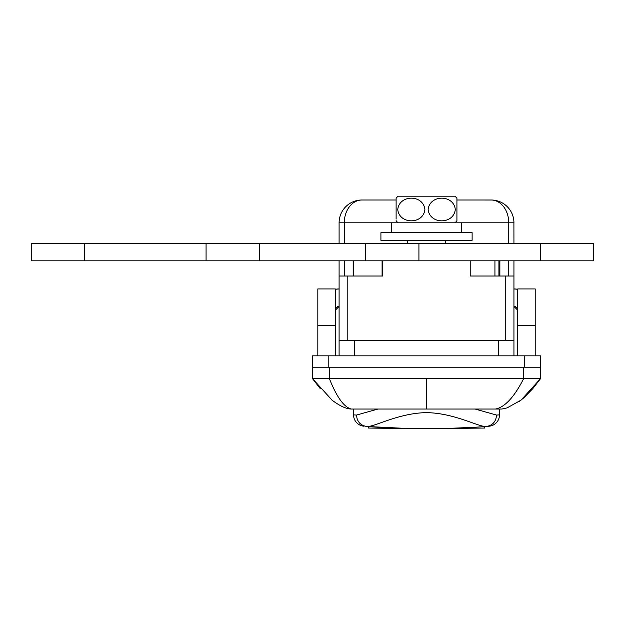 <?xml version="1.0" encoding="UTF-8"?>
<svg xmlns="http://www.w3.org/2000/svg" width="625" height="625" viewBox="0 0 625 625"><rect width="100%" height="100%" fill="white"/><g stroke="black" fill="none" stroke-linecap="round" stroke-linejoin="round"><path stroke-width="0.94" d="M320.219 388.602L312.5 378.633L312.5 367.227L540.539 367.227L540.539 378.633L521.055 400.117L507.094 407.898L501.773 409.039L351.266 409.039C343.977 407.172 336.68 397.039 329.391 378.633L312.5 378.633L332.148 400.242M461.375 232.687L461.375 222.805L339.102 222.805L339.102 243.328M339.102 260.812L339.102 355.828M513.898 221.555L513.938 243.328M513.938 260.812L513.938 355.828M339.102 276.016L347.797 276.016L347.797 340.625M494.93 260.812L494.93 276.016L470.227 276.016L513.938 276.016M505.242 276.016L505.242 340.625M339.102 340.625L513.938 340.625M495.539 409.039C504.914 407.172 514.281 397.039 523.648 378.633L540.539 378.633L532.844 388.578M532.742 388.695L524 397.656M523.836 397.797L519.195 401.523M426.523 378.633L329.391 378.633L329.391 367.227L523.648 367.227L523.648 378.633L426.523 378.633L426.523 409.039M382.812 260.812L382.812 276.016L382.094 276.016L382.094 260.812M347.797 276.016L382.812 276.016M470.227 276.016L470.227 260.812M339.141 221.555L339.102 222.805A22.805 22.805 0 0 1 361.906 200L396.117 200M456.922 200L491.758 200.008M513.938 222.805A22.805 22.805 0 0 0 491.133 200A22.805 22.805 0 0 1 513.938 222.805L508.75 222.805L508.75 243.328M344.289 243.328L344.289 222.805A22.805 17.625 -90 0 1 361.906 200L361.281 200.008M499.867 260.812L499.867 276.016M424.617 428.797L484.672 428.039L484.672 426.57L485.43 426.516L481.297 426.828M480.719 426.867L477.867 427.062M475.898 427.195L443.305 428.617M439.656 428.688L413.469 428.688M409.82 428.617L367.609 426.516L368.367 426.57L368.367 428.039L417.125 428.742M475.094 409.039L496.531 415.062L499.492 414.859A11.398 11.398 0 0 1 489.031 426.227L486.492 426.43C480.031 427.781 454.984 413.008 426.539 412.648C398.25 412.937 373 427.789 366.547 426.43L368.367 426.57M392.531 428.039L402.812 428.43M405 428.492L414.648 428.711M426.531 428.797L438.398 428.711M485.43 426.516L486.492 426.43A760.133 760.133 0 0 1 366.547 426.43C360.352 425.375 357.008 421.586 356.508 415.062L377.953 409.039M496.531 415.062C496.039 421.586 492.688 425.375 486.492 426.43A760.133 760.133 0 0 1 366.547 426.43M499.492 414.859L499.492 409.039M364.008 426.227A11.398 11.398 0 0 1 353.547 414.859L353.547 409.039M353.547 414.859L356.508 415.062L353.547 414.859M498.266 414.945L496.617 415.062M317.82 325.422L317.82 355.828L335.305 355.828L335.305 288.938L317.82 288.938L317.82 325.422L335.305 325.422M517.734 325.422L517.734 355.828L535.219 355.828L535.219 288.938L517.734 288.938L517.734 325.422L535.219 325.422M335.305 310.219L339.102 306.422A3.797 3.797 0 0 0 335.305 310.219L339.102 306.422M339.102 288.938L335.305 289.281A21.281 21.281 0 0 1 339.102 288.938L335.305 289.281M513.938 306.422L517.734 310.219A3.797 3.797 0 0 0 513.938 306.422L517.734 310.219M517.734 289.281L513.938 288.938A21.281 21.281 0 0 1 517.734 289.281L513.938 288.938M380.914 240.289L472.125 240.289L472.125 232.687L380.914 232.687L380.914 240.289M455.297 209.5C453.695 224.594 429.789 224.609 428.148 209.531C429.68 194.391 453.734 194.398 455.297 209.5M397.75 209.5C399.344 194.406 423.25 194.391 424.891 209.469C423.359 224.609 399.305 224.602 397.75 209.5M455.023 222.805A18.367 18.367 0 0 0 456.922 220.688L456.922 198.312A18.367 18.367 0 0 0 455.023 196.203L398.016 196.203A18.367 18.367 0 0 0 396.117 198.312L396.117 219.078M398.016 222.805A18.367 18.367 0 0 1 396.117 220.688M445.523 243.328L445.523 240.289M407.516 243.328L407.516 240.289M396.117 199.938L396.117 198.312M456.922 198.312L456.922 199.938M456.922 219.078L456.922 220.688M317.82 355.828L312.5 355.828L312.5 367.227M517.734 355.828L335.305 355.828M540.539 367.227L540.539 355.828L535.219 355.828M540.539 260.812L540.539 243.328L593.75 243.328L593.75 260.812L31.25 260.812L31.25 243.328L84.461 243.328L84.461 260.812M540.539 243.328L418.922 243.328L418.922 260.812M206.078 260.812L206.078 243.328L84.461 243.328M206.078 243.328L418.922 243.328M31.25 243.328L31.25 260.812M593.75 260.812L593.75 243.328M365.711 260.812L365.711 243.328M259.289 260.812L259.289 243.328M354.305 340.625L354.305 355.828M498.734 340.625L498.734 355.828M344.289 260.812L344.289 276.016M508.75 260.812L508.75 276.016M491.133 200A22.805 17.625 -90 0 1 508.75 222.805L461.375 222.805M353.453 260.812L353.453 276.016M498.914 276.016L498.914 260.812M524.25 367.227L524.25 355.828M328.789 367.227L328.789 355.828M331.984 400.117C339.734 405.938 346.164 408.914 351.266 409.039M353.18 260.812L353.18 276.016M353.875 417.594L354.07 418.297L353.875 417.594M498.969 418.297L499.125 417.727L498.969 418.297M391.555 222.805L391.555 232.687"/></g></svg>
